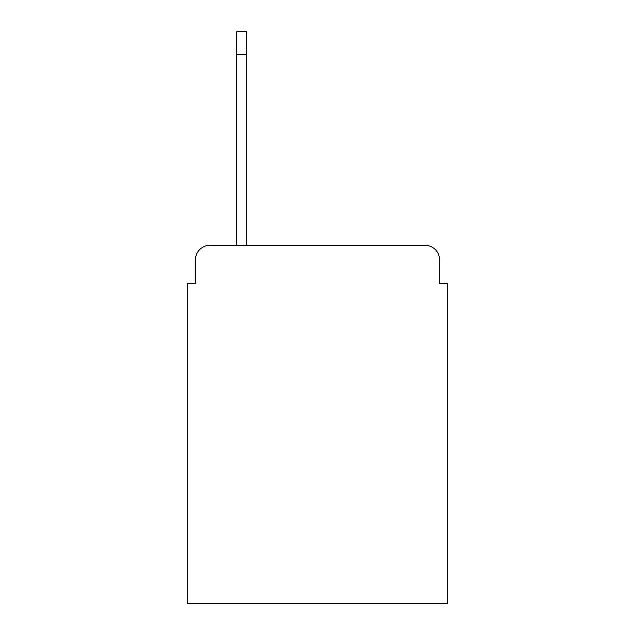 <?xml version="1.0" encoding="UTF-8"?>
<svg xmlns="http://www.w3.org/2000/svg" width="635" height="635" viewBox="0 0 635 635"><rect width="100%" height="100%" fill="white"/><g stroke="black" fill="none" stroke-linecap="round" stroke-linejoin="round"><path stroke-width="0.95" d="M195.255 260.35L195.255 283.813L195.255 260.35A15.137 15.137 0 0 1 210.391 245.213L236.887 245.213L236.887 31.75L246.721 31.75L246.721 245.213L424.609 245.213L210.391 245.213M439.745 283.813L439.745 260.35L439.745 283.813L447.318 283.813L447.318 603.25L187.682 603.25L187.682 283.813L195.255 283.813M439.745 260.35A15.137 15.137 0 0 0 424.609 245.213M236.887 54.459L246.721 54.459"/></g></svg>
